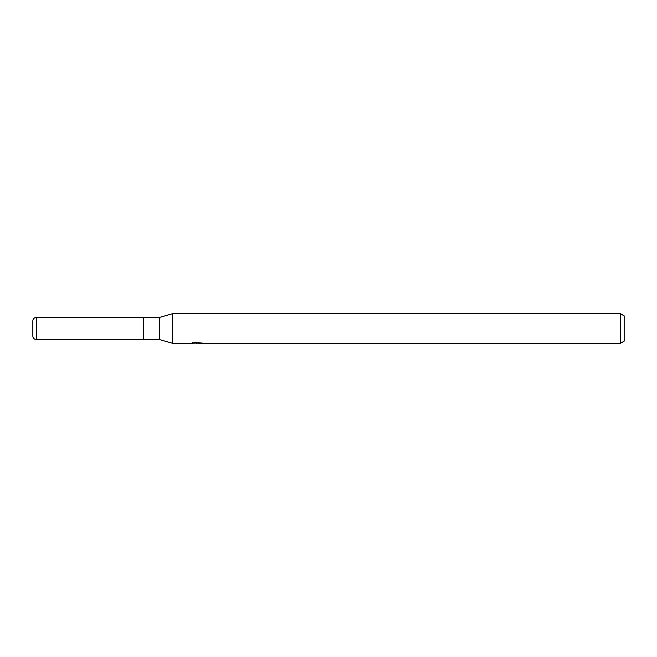 <?xml version="1.0" encoding="UTF-8"?>
<svg xmlns="http://www.w3.org/2000/svg" width="657" height="657" viewBox="0 0 657 657"><rect width="100%" height="100%" fill="white"/><g stroke="black" fill="none" stroke-linecap="round" stroke-linejoin="round"><path stroke-width="0.99" d="M192.238 342.322L192.131 343.283L172.528 343.283L159.487 339.587L143.661 339.587L143.661 317.413L159.487 317.413L172.528 313.718L620.454 313.718L624.15 315.853L624.15 341.147L620.454 343.283L198.726 343.283L198.677 342.617M159.487 339.587L159.487 317.413M172.528 343.283L172.528 313.718L172.528 343.283M198.677 343.053L195.449 343.135M197.166 343.283L196.468 343.283M620.454 343.283L620.454 313.718M192.238 343.25L197.757 343.003L193.027 343.003L194.571 342.617L202.093 343.044M202.701 343.118C197.782 343.151 197.782 343.192 202.709 343.233M32.85 333.485L32.85 336.039A3.548 3.548 0 0 0 36.398 339.587L36.398 317.413A3.548 3.548 0 0 0 32.85 320.961L32.85 323.515M36.398 317.413L143.661 317.413L143.661 339.587L36.398 339.587M32.85 336.039L32.85 320.961"/></g></svg>
